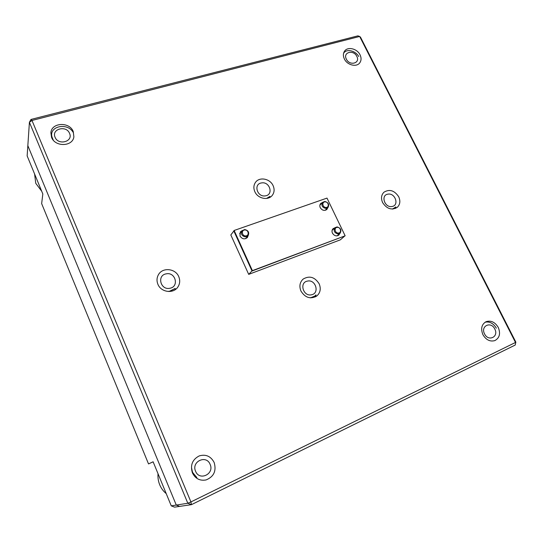 <?xml version="1.0" encoding="UTF-8"?>
<svg xmlns="http://www.w3.org/2000/svg" width="543" height="543" viewBox="0 0 543 543"><rect width="100%" height="100%" fill="white"/><g stroke="black" fill="none" stroke-linecap="round" stroke-linejoin="round"><path stroke-width="0.81" d="M247.174 237.712L247.839 236.001L247.174 237.712M326.628 209.666L327.32 208.207L326.628 209.666M338.642 235.248L339.429 233.809L338.642 235.248M273.115 185.679C274.656 189.263 274.385 192.48 272.287 195.337C268.283 200.835 257.789 198.697 254.85 191.713C253.384 188.292 253.588 185.19 255.454 182.414C259.33 176.55 270.109 178.586 273.115 185.679M319.169 283.806C321.164 288.795 320.329 292.894 316.657 296.105C310.406 299.424 305.173 297.74 300.958 291.062C299.05 286.29 299.77 282.299 303.109 279.102C309.415 275.403 314.764 276.971 319.169 283.806M398.718 196.77C400.605 201.086 400.096 204.63 397.191 207.406C391.666 210.494 386.813 208.892 382.632 202.614C380.813 198.419 381.254 194.951 383.969 192.195C389.507 188.883 394.422 190.403 398.718 196.77M178.783 276.72C180.276 280.432 179.95 283.901 177.799 287.125C173.319 294.021 160.999 292.331 157.911 284.301C156.547 280.894 156.744 277.656 158.495 274.595C162.656 267.041 175.586 268.452 178.783 276.72M360.036 54.809C361.468 57.843 361.38 60.511 359.785 62.812C356.608 67.468 347.228 65.174 344.384 58.997C343.006 56.044 343.054 53.445 344.54 51.178C347.649 46.331 357.158 48.592 360.036 54.809M73.251 131.569L73.882 136.843C72.708 146.691 55.135 147.214 51.565 137.372L50.879 132.648C51.605 122.365 69.626 121.612 73.251 131.569M498.257 327.422C500.721 333.572 499.587 337.963 494.849 340.604C490.03 341.893 486.06 339.932 482.931 334.705C480.535 328.691 481.593 324.347 486.107 321.666C490.981 320.194 495.033 322.108 498.257 327.422M214.166 462.514C216.569 470.91 213.867 476.72 206.069 479.944C199.899 481.044 195.344 478.682 192.398 472.865C190.104 465.141 192.378 459.493 199.227 455.91C205.851 454.016 210.833 456.222 214.166 462.514M148.524 463.926L153.112 461.781L171.262 505.859L174.561 507.142L179.665 506.388L176.271 505.071L179.665 506.388L191.428 504.664L515.232 345.036L515.85 342.131L360.518 37.209L359.656 36.462L31.983 120.458L190.926 501.929L515.497 342.463L359.656 36.462L357.885 35.858L30.978 119.446L29.41 122.284L27.836 145.673L176.271 505.071L27.836 145.673L27.15 155.895L42.822 193.96L41.655 203.611L148.524 463.926L153.126 461.815M233.85 231.013L230.823 234.949L248.694 274.371L340.325 239.85L344.405 236.32M171.262 505.859L187.824 503.252L29.41 122.284L31.983 120.458L30.978 119.446M251.993 270.923L248.694 274.371M241.757 231.06L240.216 232.065L241.757 231.06M322.006 202.967L320.553 203.673L322.006 202.967M334.393 228.243L332.873 228.881L334.393 228.243M515.85 342.131L515.232 345.036M190.926 501.929L187.824 503.252L191.428 504.664L190.926 501.929M242.103 230.632L240.379 231.841L239.979 236.022C242.158 239.164 244.615 239.66 247.357 237.515L248.185 235.574M322.44 202.525L320.757 203.442C319.725 204.63 319.555 206.041 320.261 207.684C322.182 210.514 324.381 211.105 326.859 209.462L327.755 207.765M334.841 227.829L333.09 228.664C331.909 229.886 331.698 231.379 332.445 233.157C334.271 235.913 336.416 236.544 338.88 235.058L339.891 233.402M234.135 230.476L233.802 230.904L252.033 271.011L345.144 235.811L327.001 198.1L234.135 230.476L252.393 270.638L345.144 235.811M252.033 271.011L252.393 270.638M356.819 56.363C353.568 49.338 342.606 52.216 346.366 59.16C349.665 66.253 360.613 63.253 356.819 56.363M358.733 56.54C355.407 50.445 346.149 48.442 343.556 53.397M494.782 329.01C491.021 320.947 480.284 325.963 484.546 333.877C488.361 342.029 499.078 336.85 494.782 329.01M496.336 328.169C493.329 323.268 489.576 321.286 485.075 322.223M158.027 473.72C157.721 477.562 158.278 481.247 159.71 484.777C161.176 488.293 163.341 491.239 166.219 493.601M210.114 464.367C206.347 454.43 191.116 461.55 195.582 471.276C199.43 481.336 214.655 473.971 210.114 464.367M192.086 470.645L192.704 472.573L196.871 477.575L192.561 472.62L191.557 467.774M195.127 476.238L194.951 476.747M196.871 477.575L195.942 477.657M34.582 173.943L35.757 183.303L41.702 191.245M69.552 133.374C66.389 124.951 51.218 128.922 55.074 137.257C58.305 145.789 73.481 141.628 69.552 133.374M73.122 132.316C67.481 122.182 48.605 126.18 52.019 137.087L53.309 140.196M52.488 138.974L51.809 136.245M261.631 182.916C253.187 183.812 257.097 197.455 265.378 195.853C273.787 194.862 269.837 181.376 261.631 182.916M266.552 198.439L269.966 196.39L267.102 198.358M269.966 196.39L269.756 197.435M307.46 281.098C299.003 282.421 303.211 296.845 311.499 294.774C319.922 293.342 315.666 279.088 307.46 281.098M309.972 297.713L311.58 297.537L314.73 296.111L316.006 294.897L315.537 296.824M314.696 296.132L310.406 297.856M387.94 194.156C380.405 195.052 384.654 208.057 392.005 206.496C399.505 205.512 395.229 192.643 387.94 194.156M392.46 209.062L395.874 206.958L395.542 208.417M395.026 207.799L392.84 209.048M166.233 273.848C156.683 275.213 160.45 290.424 169.864 288.265C179.387 286.779 175.552 271.758 166.233 273.848M168.316 291.374L170.129 291.191L175.253 288.428L168.975 291.53M175.253 288.428L174.961 289.806M245.545 235.9C249.42 236.09 248.843 229.913 245.008 229.994C241.14 229.784 241.689 235.988 245.545 235.9M244.723 229.533C248.382 230.47 249.495 232.533 248.076 235.716L245.395 236.904C241.771 235.995 240.63 233.945 241.995 230.768L244.723 229.533M338.201 233.028C341.778 233.212 341.011 227.293 337.474 227.368C333.891 227.164 334.644 233.11 338.201 233.028M337.094 226.92C340.807 228.067 341.791 230.178 340.054 233.259L338.004 233.992C334.312 232.872 333.307 230.768 335.004 227.68L337.094 226.92M325.922 207.446C329.499 207.67 328.766 201.84 325.23 201.874C321.66 201.636 322.372 207.48 325.922 207.446M324.87 201.46C328.461 202.532 329.479 204.568 327.945 207.582L325.739 208.417C322.169 207.372 321.13 205.342 322.623 202.329L324.87 201.46M248.076 235.716L245.619 238.676M241.995 230.768L239.599 233.782M340.054 233.259L337.115 235.859M335.004 227.68L332.112 230.327M327.945 207.582L325.162 210.351M322.623 202.329L319.888 205.145"/></g></svg>
